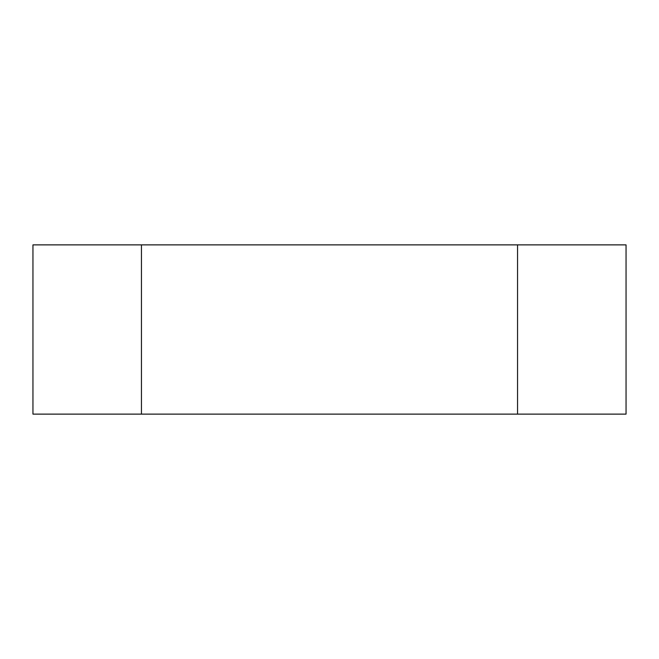 <?xml version="1.0" encoding="UTF-8"?>
<svg xmlns="http://www.w3.org/2000/svg" width="659" height="659" viewBox="0 0 659 659"><rect width="100%" height="100%" fill="white"/><g stroke="black" fill="none" stroke-linecap="round" stroke-linejoin="round"><path stroke-width="0.99" d="M626.05 414.124L626.05 244.876L32.95 244.876L32.95 414.124L626.05 414.124M517.554 414.124L517.554 244.876M141.446 414.124L141.446 244.876"/></g></svg>
